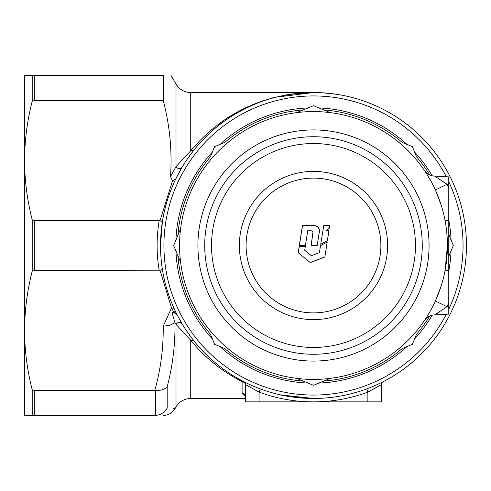 <?xml version="1.0" encoding="UTF-8"?>
<svg xmlns="http://www.w3.org/2000/svg" width="491" height="491" viewBox="0 0 491 491"><rect width="100%" height="100%" fill="white"/><g stroke="black" fill="none" stroke-linecap="round" stroke-linejoin="round"><path stroke-width="0.74" d="M308.047 383.06A137.67 137.67 0 0 1 220.06 346.615M212.37 338.925A137.67 137.67 0 0 1 175.925 250.938M175.925 240.062A137.67 137.67 0 0 1 212.37 152.075M220.06 144.385A137.67 137.67 0 0 1 308.047 107.94M24.55 99.335L24.55 160.52L24.55 99.335M159.998 270.203L34.751 270.437L32.216 271.173L32.216 219.827C27.201 200.205 24.648 180.436 24.55 160.52C24.648 140.598 27.208 120.829 32.216 101.214L32.216 75.54L24.55 75.54L24.55 415.46L32.216 415.46L32.216 389.786L34.751 390.523L154.775 390.523C160.692 369.392 163.503 347.959 163.208 326.22L171.5 307.992L159.998 270.203L162.398 269.393M180.915 322.55L180.915 321.814L180.915 322.55M369.895 387.681L366.691 388.915L367.869 392.1L381.47 384.619L381.47 401.865L245.5 401.865L245.5 384.619L259.095 392.1L259.095 401.865M32.216 101.214L34.751 100.477L163.251 100.477C169.812 125.616 172.237 150.989 170.518 176.588L176.011 166.639L176.011 84.035A16.995 16.995 0 0 0 190.729 92.535L313.485 92.535A152.965 152.965 0 0 1 466.45 245.5A152.965 152.965 0 0 1 313.485 398.465A152.965 152.965 0 0 1 160.52 245.5A152.965 152.965 0 0 1 313.485 92.535A152.965 152.965 0 0 1 466.45 245.5A152.965 152.965 0 0 1 313.485 398.465L289.69 396.685M221.705 123.131L219.667 123.131M245.248 395.439L243.376 394.733L242.1 393.168L242.1 381.593C221.95 371.411 204.827 357.626 190.729 340.251L190.729 398.465A16.995 16.995 0 0 0 176.011 406.965L176.011 324.361L174.98 322.63C175.299 344.4 172.697 365.789 167.179 386.804L167.179 408.119C177.564 408.831 177.564 408.831 167.179 408.119C164.51 412.575 160.582 415.018 155.401 415.447L155.401 390.548L154.775 390.523M190.729 398.465L245.5 398.465M313.387 92.535L291.617 94.039L282.871 95.493M276.077 96.979L270.179 98.519M262.446 100.913L246.175 107.431L227.094 118M366.611 102.054L369.545 103.178M322.814 92.817L335.666 94.149M328.614 93.284L338.373 94.573M356.877 392.18L349.653 394.126M359.099 99.495L363.408 100.913M343.915 95.592L346.849 96.218M372.957 386.429L375.768 385.214M238.565 112.138L247.249 107.621M313.35 92.535L313.485 92.535C263.526 93.695 222.607 113.102 190.729 150.749L176.011 166.639C177.951 169.045 179.902 169.346 181.879 167.541L175.668 179.129L172.525 180.768L170.518 176.588M276.083 97.175L313.485 92.535A152.965 152.965 0 0 0 160.52 245.5L162.398 221.607L159.194 220.563L34.751 220.563L32.216 219.827M159.194 270.437C156.426 253.743 156.426 237.116 159.194 220.563M381.47 384.619A3.4 3.4 0 0 1 383.318 381.593A3.4 3.4 0 0 0 381.47 384.619L367.869 392.1A156.365 156.365 0 0 1 259.095 392.1L260.279 388.915M163.208 326.22L170.009 325.202L174.98 322.63L172.494 314.326L172.415 312.46L172.967 311.871L177.134 314.829L181.879 323.459C179.902 321.654 177.951 321.955 176.011 324.361L190.729 340.251L193.399 340.251L186.813 331.247M244.009 381.777L243.665 381.599A3.4 3.4 0 0 1 245.5 384.619L244.506 382.483L242.1 381.593L243.653 381.593L244.991 382.274M190.729 92.535L190.729 150.749L193.399 150.749L186.838 159.716M171.5 307.992L173.98 308.238L175.87 312.288L173.483 311.398L171.5 307.998M175.87 312.294L176.484 313.54M246.592 383.066L248.667 384.054M251.196 385.208L254.019 386.435M279.784 394.868L289.438 396.642M163.251 100.477L163.251 75.54L32.216 75.54M163.251 75.54C173.636 75.54 173.636 75.54 163.251 75.54M155.401 415.447L32.216 415.46M176.011 406.965L175.029 408.665L173.759 408.567M32.216 271.173C27.201 290.782 24.648 310.551 24.55 330.48C24.648 350.414 27.208 370.183 32.216 389.786M318.923 107.94A137.67 137.67 0 0 1 406.91 144.385M414.6 152.075A137.67 137.67 0 0 1 432.178 175.747M448.774 220.017A137.67 137.67 0 0 1 451.045 240.062M451.045 250.938A137.67 137.67 0 0 1 448.774 270.983M432.178 315.253A137.67 137.67 0 0 1 414.6 338.925M406.91 346.615A137.67 137.67 0 0 1 318.923 383.06M357.436 392.014L352.538 393.395M446.313 176.748A149.565 149.565 0 0 0 163.92 245.5A149.565 149.565 0 0 0 313.485 395.065L316.173 395.04M316.21 395.04L318.401 394.985M155.401 390.548L158.949 390.492L162.233 389.805L165.037 388.547L167.179 386.804M181.879 323.459L177.141 314.841L173.483 311.398L173.421 312.061M242.1 393.168L244.506 394.132L245.5 396.452L245.236 395.175M243.659 381.599L243.659 381.599A3.4 3.4 0 0 1 245.5 384.619A3.4 3.4 0 0 0 243.653 381.593L242.542 381.022M313.485 354.275A108.775 108.775 0 0 0 422.26 245.5A108.775 108.775 0 0 0 313.485 136.725A108.775 108.775 0 0 0 204.71 245.5A108.775 108.775 0 0 0 313.485 354.275M313.485 129.925A115.575 115.575 0 0 1 429.06 245.5A115.575 115.575 0 0 1 313.485 361.075A115.575 115.575 0 0 1 197.91 245.5A115.575 115.575 0 0 1 313.485 129.925M313.485 347.475A101.975 101.975 0 0 1 211.511 245.5A101.975 101.975 0 0 1 313.485 143.525A101.975 101.975 0 0 1 415.46 245.5A101.975 101.975 0 0 1 313.485 347.475M446.841 233.151L447.411 245.5A133.933 133.933 0 0 1 313.485 379.433A133.933 133.933 0 0 1 179.553 245.5A133.933 133.933 0 0 1 313.485 111.567A133.933 133.933 0 0 1 446.362 262.243L446.362 262.243M177.902 235.293A135.97 135.97 0 0 1 210.394 156.844L214.616 146.643A139.812 139.812 0 0 1 214.628 146.631L224.829 142.408A135.97 135.97 0 0 1 303.278 109.916M323.692 109.916A135.97 135.97 0 0 1 402.141 142.408L412.342 146.631A139.812 139.812 0 0 1 412.348 146.643L416.577 156.844A135.97 135.97 0 0 1 429.656 174.845M448.774 231.918A135.97 135.97 0 0 1 449.069 235.293M180.608 228.757L173.673 245.494A139.812 139.812 0 0 1 173.673 245.5L180.608 262.243M441.188 205.134L435.351 189.956L447.013 184.315L448.774 184.315L448.774 314.123L434.781 314.86L439.844 311.748M435.345 189.943L433.522 186.107M429.76 179.037L428.011 176.066M426.777 174.078L424.512 170.604M424.519 170.604L425.286 171.758M425.574 172.2L426.495 173.63M445.957 225.786L446.098 226.75M446.362 228.757L446.362 228.757A133.933 133.933 0 0 1 446.841 233.139M429.656 316.155A135.97 135.97 0 0 1 416.577 334.156L412.348 344.357A139.812 139.812 0 0 1 412.342 344.369L402.141 348.592A135.97 135.97 0 0 1 323.692 381.084M296.742 112.623L313.479 105.688L330.222 112.623M303.278 381.084A135.97 135.97 0 0 1 224.829 348.592L214.628 344.369A139.812 139.812 0 0 1 214.616 344.357L210.394 334.156A135.97 135.97 0 0 1 177.902 255.707M330.222 378.377L313.491 385.312L296.742 378.377M448.774 256.425L453.297 245.506L448.774 234.575M419.283 327.62A133.933 133.933 0 0 1 395.605 351.298M441.188 285.866L435.351 301.044L447.013 306.685L434.781 314.86A13.595 13.595 0 0 0 424.249 320.795L424.512 320.396M435.345 301.057L433.522 304.893M426.777 316.922L428.023 314.909M425.316 319.199L424.249 320.795A13.595 13.595 0 0 1 434.781 314.86M424.519 320.396L426.495 317.37M429.772 311.945L431.632 308.581M448.774 306.685L447.013 306.685L448.774 302.665L448.774 270.872L445.134 270.099L447.411 245.5A133.933 133.933 0 0 1 313.485 379.433A133.933 133.933 0 0 1 179.553 245.5M449.069 255.707A135.97 135.97 0 0 1 448.774 259.082M448.774 270.872L448.774 188.335L447.013 184.315L434.781 176.14L448.774 176.877L448.774 184.315M446.509 183.922L443.76 181.897M434.781 176.14A13.595 13.595 0 0 1 424.249 170.205A13.595 13.595 0 0 0 434.781 176.14M448.774 220.128L445.134 220.901M323.784 225.516L329.817 225.516L329.393 228.07L325.846 230.739L328.976 230.739L327.356 240.737L320.733 244.254L323.784 225.516M323.765 225.639L329.817 225.516M325.846 230.739L328.878 230.831L327.356 240.737M327.27 240.768L320.691 244.26M329.719 225.639L329.295 228.174M310.306 262.587L298.197 252.779L299.215 246.372L305.322 246.372L304.702 250.287L311.398 255.707L319.445 252.62L320.5 245.623L327.221 242.069L324.858 257.002L310.306 262.587L298.197 252.779M327.141 242.088L324.858 257.002M324.784 256.934L310.33 262.482M298.289 252.736L299.301 246.372M317.18 245.353L318.972 234.011C320.224 228.106 317.843 225.32 311.834 225.645L302.444 225.516L299.32 245.353L305.427 245.353L307.74 230.721L311.865 230.831L312.982 232.126L311.134 245.353L317.204 245.353L319.009 233.937C320.414 227.971 318.021 225.166 311.828 225.522M311.834 225.645L302.444 225.516M302.511 225.639L299.406 245.353M313 232.439L311.147 245.353M246.089 245.5A67.396 67.396 0 0 1 313.485 178.104A67.396 67.396 0 0 1 380.881 245.5A67.396 67.396 0 0 1 313.485 312.896A67.396 67.396 0 0 1 246.089 245.5M159.998 220.797L172.525 180.768M367.869 401.865L367.869 392.1M345.91 398.465L354.625 396.354M34.751 220.563L34.751 270.437M34.751 75.54L34.751 100.477M34.751 390.523L34.751 415.46M313.485 395.065A149.565 149.565 0 0 0 446.313 314.252M448.774 309.269A149.565 149.565 0 0 0 448.774 181.731M313.485 171.384A74.116 74.116 0 0 1 387.602 245.5A74.116 74.116 0 0 1 313.485 319.616A74.116 74.116 0 0 1 239.369 245.5A74.116 74.116 0 0 1 313.485 171.384M281.005 394.979L313.485 398.465L290.206 396.685M176.011 84.035L171.101 75.54M175.029 408.665C172.31 413.023 168.388 415.288 163.251 415.46"/></g></svg>
